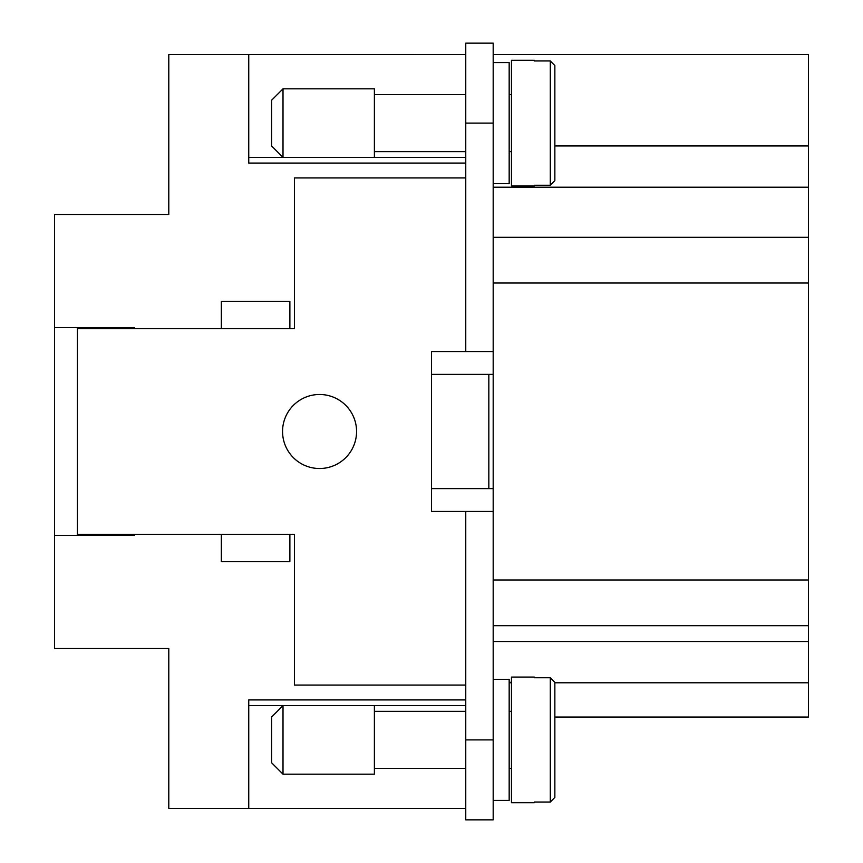<?xml version="1.0" encoding="UTF-8"?>
<svg xmlns="http://www.w3.org/2000/svg" width="863" height="863" viewBox="0 0 863 863"><rect width="100%" height="100%" fill="white"/><g stroke="black" fill="none" stroke-linecap="round" stroke-linejoin="round"><path stroke-width="1.29" d="M134.531 535.438L134.531 534.294L134.531 535.438L54.574 535.438L54.574 648.523L168.792 648.523L168.792 808.426L465.761 808.404L248.749 808.426L248.749 699.915L465.761 699.915M534.294 677.746L534.294 677.077L534.294 677.746L550.292 677.746L554.855 682.363L554.855 730.756L554.855 717.056L808.426 717.056L808.426 54.574L493.183 54.574M554.855 145.944L808.426 145.944M509.17 682.299L511.457 682.299M554.855 682.784L808.426 682.784M511.457 682.784L509.17 682.784M493.183 123.107L465.761 123.107L465.761 43.15L493.183 43.15L493.183 819.85L465.761 819.85L465.761 511.457L431.5 511.457L431.5 488.609L493.183 488.609M493.183 625.675L808.426 625.675M493.183 237.325L808.426 237.325M493.183 800.433L509.17 800.433L509.17 679.354L493.183 679.354M493.183 62.568L509.17 62.568L509.17 183.646L493.183 183.646M554.855 749.03L554.855 797.423L554.855 749.03M511.457 711.339L509.17 711.339M509.17 768.448L511.457 768.448M534.294 677.077L511.457 677.077L511.457 802.719L534.294 802.719L534.294 802.051L534.294 802.719M534.294 802.051L550.292 802.051L554.855 797.423L554.855 682.363M511.457 151.661L509.17 151.661M509.17 94.552L511.457 94.552M534.294 185.923L534.294 185.254L534.294 185.923L511.457 185.923L511.457 60.281L534.294 60.281L534.294 60.949L534.294 60.281M534.294 185.254L550.292 185.254L554.855 180.637L554.855 65.577L550.292 60.949L534.294 60.949M554.855 65.577L554.855 113.97M554.855 132.244L554.855 180.637M319.569 394.488A37.012 37.012 0 0 1 356.57 431.5A37.012 37.012 0 0 1 319.569 468.512A37.012 37.012 0 0 1 282.557 431.5A37.012 37.012 0 0 1 319.569 394.488M221.338 328.706L221.338 301.284L289.871 301.284L289.871 328.706L77.411 328.706L77.411 327.562M289.871 561.716L221.338 561.716L221.338 534.294L289.871 534.294L289.871 561.716M289.871 328.706L294.434 328.706L294.434 177.929L465.761 177.929M221.338 534.294L77.411 534.294L77.411 535.438M465.761 685.071L294.434 685.071L294.434 534.294L289.871 534.294M248.749 705.61L465.761 705.61M465.761 711.339L374.391 711.339M374.391 768.448L465.761 768.448M283.01 705.632L374.391 705.632L374.391 774.165L283.01 774.165L271.586 762.741L271.586 717.056L283.01 705.632L283.01 774.165M465.761 54.596L248.749 54.596L465.761 54.574M248.749 157.39L465.761 157.39M465.761 123.107L465.761 351.543L431.5 351.543L431.5 488.609M465.761 151.661L374.391 151.661M374.391 94.552L465.761 94.552M283.01 157.368L374.391 157.368L374.391 88.835L283.01 88.835L283.01 157.368L271.586 145.944L271.586 100.259L283.01 88.835M104.833 535.438L104.833 534.294M104.833 328.706L104.833 327.562M493.183 374.391L431.5 374.391M488.836 488.609L488.836 374.391M77.411 534.294L77.411 328.706M493.183 511.457L465.761 511.457M493.183 351.543L465.761 351.543M465.761 163.085L248.749 163.085L248.749 54.574L168.792 54.574L168.792 214.477L54.574 214.477L54.574 327.562L134.531 327.562L134.531 328.706L134.531 327.562M54.574 535.438L54.574 327.562M493.183 641.522L808.426 641.522M493.183 579.99L808.426 579.99M493.183 283.01L808.426 283.01M493.183 187.217L808.426 187.217M550.292 677.746L550.292 802.051M550.292 185.254L550.292 60.949M493.183 739.893L465.761 739.893"/></g></svg>
